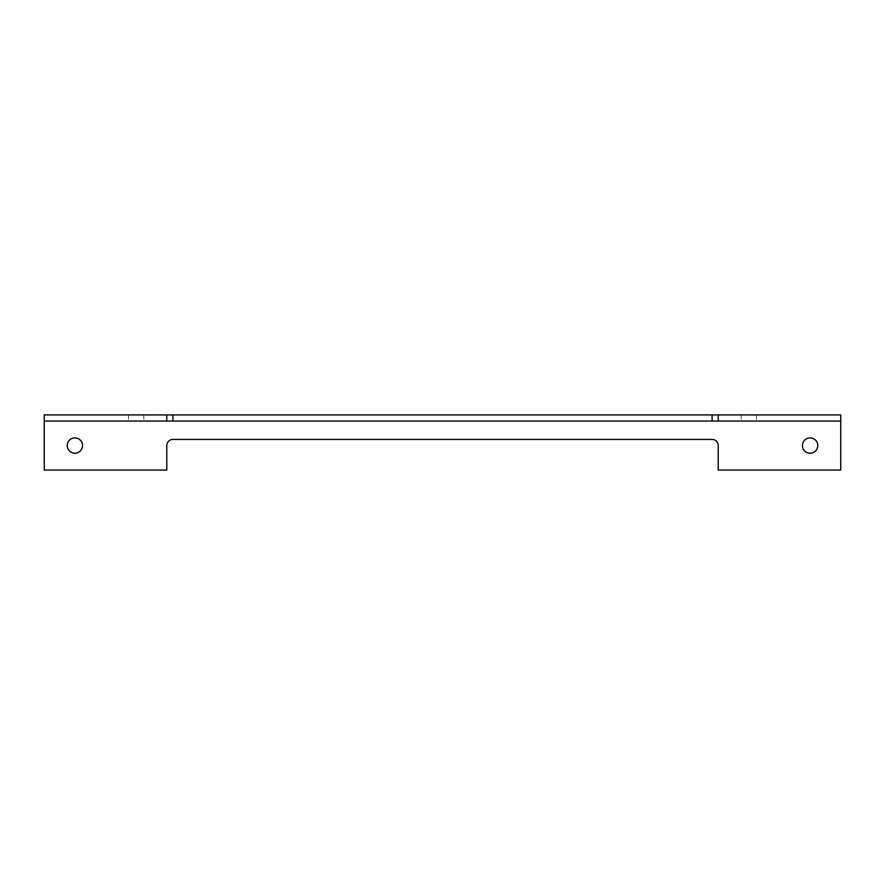 <?xml version="1.0" encoding="UTF-8"?>
<svg xmlns="http://www.w3.org/2000/svg" width="885" height="885" viewBox="0 0 885 885"><rect width="100%" height="100%" fill="white"/><g stroke="black" fill="none" stroke-linecap="round" stroke-linejoin="round"><path stroke-width="0.66" stroke-dasharray="4.42 3.32" d="M748.843 414.932L756.509 414.932L748.843 414.932M748.843 421.061L756.509 421.061L748.843 421.061M718.211 414.932L718.211 421.061M840.75 421.061L44.25 421.061M136.157 421.061L128.491 421.061L136.157 421.061M840.75 470.068L840.75 414.932L44.25 414.932L44.25 470.068L166.789 470.068L166.789 445.564A6.129 6.129 0 0 1 172.918 439.436L712.082 439.436A6.129 6.129 0 0 1 718.211 445.564L718.211 470.068L840.75 470.068M67.227 445.564A7.655 7.655 0 0 0 78.71 452.191A7.655 7.655 0 0 0 78.71 438.927A7.655 7.655 0 0 0 67.227 445.564M802.452 445.564A7.655 7.655 0 0 0 813.946 452.191A7.655 7.655 0 0 0 813.946 438.927A7.655 7.655 0 0 0 802.452 445.564M136.157 414.932L128.491 414.932L136.157 414.932M166.789 414.932L166.789 421.061M741.188 414.932L741.188 421.061M756.509 414.932L756.509 421.061M128.491 414.932L128.491 421.061M143.812 414.932L143.812 421.061"/><path stroke-width="1.33" d="M718.211 414.932L166.789 414.932L166.789 421.061L840.75 421.061L840.75 414.932L718.211 414.932L718.211 421.061M166.789 421.061L44.25 421.061L44.25 414.932L166.789 414.932M840.75 421.061L840.75 470.068L718.211 470.068L718.211 445.564A6.129 6.129 0 0 0 712.082 439.436L172.918 439.436A6.129 6.129 0 0 0 166.789 445.564L166.789 470.068L44.25 470.068L44.25 421.061M67.227 445.564A7.655 7.655 0 0 0 78.71 452.191A7.655 7.655 0 0 0 78.71 438.927A7.655 7.655 0 0 0 67.227 445.564M802.452 445.564A7.655 7.655 0 0 0 813.946 452.191A7.655 7.655 0 0 0 813.946 438.927A7.655 7.655 0 0 0 802.452 445.564M712.082 414.932L712.082 421.061M172.918 414.932L172.918 421.061"/></g></svg>
